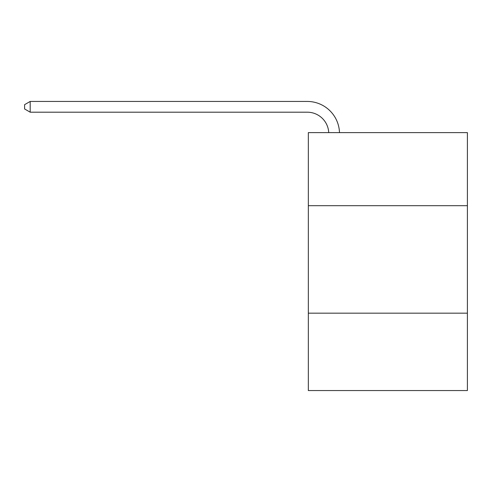 <?xml version="1.0" encoding="UTF-8"?>
<svg xmlns="http://www.w3.org/2000/svg" width="492" height="492" viewBox="0 0 492 492"><rect width="100%" height="100%" fill="white"/><g stroke="black" fill="none" stroke-linecap="round" stroke-linejoin="round"><path stroke-width="0.74" d="M467.4 205.699L467.4 132.612L308.336 132.612L308.336 205.699L467.4 205.699L467.4 390.556L308.336 390.556L308.336 205.699M467.4 313.17L308.336 313.17M328.73 132.612A21.494 21.494 -129.9 0 0 307.26 112.194L30.19 112.194L24.6 108.966L24.6 104.667L30.19 101.444L307.26 101.444A32.244 32.244 50.1 0 1 339.486 132.612M30.19 101.444L30.19 112.194"/></g></svg>
